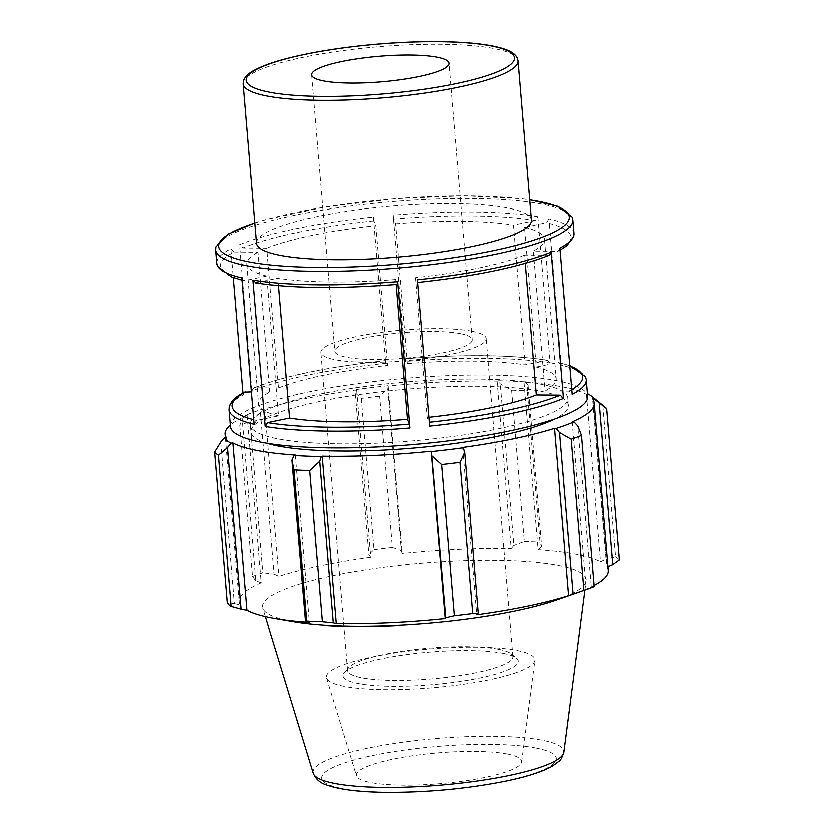 <?xml version="1.0" encoding="UTF-8"?>
<svg xmlns="http://www.w3.org/2000/svg" width="834" height="834" viewBox="0 0 834 834"><rect width="100%" height="100%" fill="white"/><g stroke="black" fill="none" stroke-linecap="round" stroke-linejoin="round"><path stroke-width="0.63" stroke-dasharray="4.17 3.13" d="M256.403 243.215A138.037 25.646 175.2 0 1 394.743 205.862A138.037 25.646 175.2 0 1 507.729 207.979A138.037 25.646 175.2 0 1 531.508 220.113M537.94 216.663L550.231 363.009A179.352 33.329 -4.8 0 0 405.407 361.476L405.376 358.818L407.326 363.614L395.577 223.783L393.638 218.988L393.116 215.13A179.352 33.329 175.2 0 1 537.94 216.663L535.48 220.489L513.546 225.055L525.284 364.885L548.074 360.309M230.34 426.455A179.352 33.329 175.2 0 1 406.815 378.198A179.352 33.329 175.2 0 1 587.772 396.442M405.407 361.476L393.116 215.13M373.298 216.996L385.589 363.332A179.352 33.329 -4.8 0 0 251.743 391.01L239.462 244.675A179.352 33.329 175.2 0 1 373.298 216.996L373.82 220.843L375.769 225.639L387.508 365.469L385.527 360.632M216.642 263.398A179.352 33.329 175.2 0 1 230.726 248.72L233.145 277.566M242.84 393.012L243.007 395.055A179.352 33.329 -4.8 0 0 228.933 409.734M586.375 379.72A179.352 33.329 -4.8 0 0 561.313 365.188L549.022 218.852A179.352 33.329 175.2 0 1 574.084 233.384M251.743 391.01L253.421 387.987L254.464 387.789L278.358 388.008L266.609 248.178L242.715 247.948L239.462 244.675M253.995 424.266L256.465 420.44L278.41 415.864L266.671 276.033L244.716 280.599L241.891 280.151M230.726 248.72L233.979 251.993A176.026 32.703 -4.8 0 0 244.716 280.599L241.704 277.92M254.943 282.809L277.732 278.222L278.358 285.655M525.347 263.346L524.659 255.1L549.596 255.131M417.427 279.776L417.448 282.434L415.509 277.639L427.248 417.48L429.197 422.265L429.708 426.122M417.49 282.486L417.448 282.434A176.026 32.703 -4.8 0 0 548.553 255.329M561.313 365.188L558.29 362.509L536.345 367.075L524.607 227.244L546.551 222.678L549.022 218.852M560 248.063L558.53 250.992L557.289 251.284L533.416 251.055L545.155 390.896L569.038 391.115L572.291 394.399M548.053 360.298C511.398 354.659 463.829 354.148 405.345 358.766L405.376 358.818A176.026 32.703 175.2 0 1 547.219 360.319L550.231 363.009M407.326 363.614A149.453 27.772 175.2 0 1 525.284 364.885M254.464 387.789A176.026 32.703 175.2 0 1 385.558 360.674L385.589 363.332M278.358 388.008A149.453 27.772 175.2 0 1 387.508 365.469M244.487 392.126L243.007 395.055M278.41 415.864A149.453 27.772 175.2 0 1 258.446 403.979A149.453 27.772 175.2 0 1 269.601 392.053L251.274 391.886M428.968 417.292A149.453 27.772 175.2 0 1 427.248 417.48M569.872 365.553L558.29 362.509A176.026 32.703 175.2 0 1 569.903 365.949M536.345 367.075A149.453 27.772 175.2 0 1 556.309 378.97A149.453 27.772 175.2 0 1 545.155 390.896M233.979 251.993L257.862 252.222L269.601 392.053M396.108 284.477L395.691 279.494L397.641 284.29A176.026 32.703 -4.8 0 1 255.798 282.789M524.607 227.244A149.453 27.772 175.2 0 1 544.571 239.129A149.453 27.772 175.2 0 1 533.416 251.055M524.659 255.1A149.453 27.772 175.2 0 1 415.509 277.639M395.691 279.494A149.453 27.772 175.2 0 1 277.732 278.222M266.671 276.033A149.453 27.772 175.2 0 1 246.708 264.149A149.453 27.772 175.2 0 1 257.862 252.222M266.609 248.178A149.453 27.772 175.2 0 1 375.769 225.639M408.274 381.795A159.419 29.617 175.2 0 1 540.453 384.088A159.419 29.617 175.2 0 1 567.912 398.11A159.419 29.617 175.2 0 1 411.537 440.967A159.419 29.617 175.2 0 1 250.2 424.787A159.419 29.617 175.2 0 1 408.274 381.795M587.595 394.242L586.563 394.378A185.325 34.434 -4.8 0 0 524.117 382.253L525.347 381.868L528.141 384.985L527.39 390.844A199.274 37.03 -4.8 0 0 511.701 390.187L500.358 383.828L498.148 380.731A187.316 34.809 175.2 0 1 525.347 381.868M498.148 380.731L497.21 381.128A185.325 34.434 -4.8 0 0 388.091 386.079L387.727 388.936L379.585 396.181A199.274 37.03 -4.8 0 0 361.216 398.381L355.19 392.835L356.003 389.551A187.316 34.809 175.2 0 1 387.862 385.735M356.003 389.551L356.566 389.864A185.325 34.434 -4.8 0 0 264.701 408.983L263.148 408.879L260.354 412.58L249.981 421.545A199.274 37.03 -4.8 0 0 239.681 425.309L242.11 419.252L245.279 415.415A187.316 34.809 175.2 0 1 263.148 408.879M245.279 415.415L247.031 415.457A185.325 34.434 -4.8 0 0 230.215 425.017M266.713 443.208A159.419 29.617 175.2 0 1 250.805 431.991A159.419 29.617 175.2 0 1 361.758 394.19A159.419 29.617 175.2 0 1 541.058 391.292A159.419 29.617 175.2 0 1 568.517 405.314A159.419 29.617 175.2 0 1 554.693 419.033M462.755 447.441L476.819 614.971M247.031 415.457L261.094 582.987L255.694 580.975L242.11 419.252M239.681 425.309L252.389 576.69L255.694 580.975M356.566 389.864L370.64 557.393L368.764 554.558L355.19 392.835M361.216 398.381L373.924 549.762L368.764 554.558M497.21 381.128L511.273 548.657L513.942 545.551L500.358 383.828M511.701 390.187L524.409 541.568L513.942 545.551M605.057 407.002A199.274 37.03 -4.8 0 0 602.992 405.522L588.47 394.117M586.563 394.378L600.636 561.908L606.182 559.228L592.599 397.495M602.992 405.522L615.711 556.904L606.182 559.228M572.291 421.848L586.354 589.377L591.442 587.574L577.868 425.851M594.319 586.792L591.442 587.574M498.659 649.227A83.035 15.429 -4.8 0 0 412.872 649.749A83.035 15.429 -4.8 0 0 348.727 667.398A83.035 15.429 -4.8 0 0 347.476 670.421A83.035 15.429 -4.8 0 0 361.779 677.729A83.035 15.429 -4.8 0 0 455.166 676.218A83.035 15.429 -4.8 0 0 512.962 656.525A83.035 15.429 -4.8 0 0 511.221 653.752A83.035 15.429 -4.8 0 0 498.659 649.227M503.173 653.251A88.018 16.357 175.2 0 1 516.496 658.047A88.018 16.357 175.2 0 1 432.002 684.651A88.018 16.357 175.2 0 1 344.244 672.506A88.018 16.357 175.2 0 1 412.246 653.804A88.018 16.357 175.2 0 1 503.173 653.251M516.934 650.384A104.719 19.453 175.2 0 1 534.959 660.382A104.719 19.453 175.2 0 1 460.087 684.693A104.719 19.453 175.2 0 1 344.317 686.33A104.719 19.453 175.2 0 1 326.428 677.886A104.719 19.453 175.2 0 1 397.172 652.574A104.719 19.453 175.2 0 1 516.934 650.384M471.95 331.234A83.035 15.429 175.2 0 1 486.253 338.531A83.035 15.429 175.2 0 1 428.467 358.224A83.035 15.429 175.2 0 1 335.08 359.735A83.035 15.429 175.2 0 1 320.777 352.428A83.035 15.429 175.2 0 1 378.563 332.745A83.035 15.429 175.2 0 1 471.95 331.234M528.141 384.985L541.725 546.708L540.098 542.225L527.39 390.844M524.117 382.253L538.191 549.783A185.325 34.434 175.2 0 1 576.482 554.37A185.325 34.434 175.2 0 1 600.636 561.908M541.725 546.708L538.191 549.783M294.131 622.008A162.494 30.191 175.2 0 1 262.647 608.236A162.494 30.191 175.2 0 1 372.412 568.955A162.494 30.191 175.2 0 1 558.269 565.556A162.494 30.191 175.2 0 1 586.229 581.069A162.494 30.191 175.2 0 1 557.487 599.896M615.711 556.904A199.274 37.03 175.2 0 1 619.516 560.031M608.09 566.88L607.162 567.276A185.325 34.434 175.2 0 1 608.403 570.675M594.225 585.645A185.325 34.434 175.2 0 1 586.354 589.377M220.635 442.062L234.218 603.785L227.202 603.451M234.218 603.785L240.296 605.077A185.325 34.434 175.2 0 1 239.056 601.689A185.325 34.434 175.2 0 1 261.094 582.987M252.389 576.69A199.274 37.03 175.2 0 1 262.689 572.927L249.981 421.545M260.354 412.58L273.938 574.303L262.689 572.927M273.938 574.303L278.775 576.513A185.325 34.434 175.2 0 1 370.64 557.393M373.924 549.762A199.274 37.03 175.2 0 1 392.303 547.563L379.585 396.181M387.727 388.936L401.31 550.659L392.303 547.563M401.31 550.659L402.165 553.609A185.325 34.434 175.2 0 1 511.273 548.657M524.409 541.568A199.274 37.03 175.2 0 1 540.098 542.225M388.091 386.079L402.165 553.609M264.701 408.983L278.775 576.513M226.222 437.558L240.296 605.077M295.205 455.041L309.268 622.571M593.099 399.747L607.162 567.276M507.458 753.988A83.035 15.429 175.2 0 1 521.74 761.911A83.035 15.429 175.2 0 1 462.38 781.197A83.035 15.429 175.2 0 1 370.577 782.49A83.035 15.429 175.2 0 1 356.399 775.797A83.035 15.429 175.2 0 1 412.486 755.729A83.035 15.429 175.2 0 1 507.458 753.988M395.577 223.783A149.453 27.772 175.2 0 1 513.546 225.055M460.399 333.642A69.014 12.823 175.2 0 1 472.294 339.709A69.014 12.823 175.2 0 1 424.256 356.066A69.014 12.823 175.2 0 1 346.631 357.327A69.014 12.823 175.2 0 1 334.736 351.26A69.014 12.823 175.2 0 1 382.775 334.893A69.014 12.823 175.2 0 1 460.399 333.642M518.133 60.767A138.037 25.646 -4.8 0 0 494.353 48.622A138.037 25.646 -4.8 0 0 339.094 51.145A138.037 25.646 -4.8 0 0 243.028 83.869M535.48 220.489A176.026 32.703 -4.8 0 0 393.638 218.988M572.948 219.905A179.352 33.329 -4.8 0 0 391.99 201.661A179.352 33.329 -4.8 0 0 215.516 249.919M373.82 220.843A176.026 32.703 -4.8 0 0 242.715 247.948M557.289 251.284A176.026 32.703 -4.8 0 0 546.551 222.678M256.465 420.44A176.026 32.703 175.2 0 1 253.609 419.731M571.884 389.541A176.026 32.703 175.2 0 1 569.038 391.115M254.714 222.991A176.026 32.703 175.2 0 1 391.751 199.024A176.026 32.703 175.2 0 1 529.809 199.889M536.126 748.015A117.823 21.892 -4.8 0 0 373.007 755.416A117.823 21.892 -4.8 0 0 341.898 788.453A117.823 21.892 -4.8 0 0 505.029 781.051A117.823 21.892 -4.8 0 0 536.126 748.015M313.157 773.264A125.944 23.404 175.2 0 1 398.235 742.823A125.944 23.404 175.2 0 1 542.288 740.185A125.944 23.404 175.2 0 1 563.961 752.205M560.177 250.106L558.54 250.982M253.442 387.977C283.633 376.03 327.658 366.918 385.506 360.622M254.693 222.845L265.848 219.509L325.02 207.009L395.597 198.659L464.121 195.823L521.667 198.69L529.798 199.743M544.571 239.129L556.309 378.97M246.708 264.149L258.446 403.979M348.727 667.398L344.244 672.506M511.221 653.752L516.496 658.047M347.476 670.421L320.777 352.428M512.962 656.525L486.253 338.531M585.041 590.222L586.229 581.069M265.264 616.774L262.647 608.236M225.274 437.652L239.056 601.689M472.294 339.709L449.078 63.29M311.53 74.841L334.736 351.26M250.2 424.787L250.805 431.991M567.912 398.11L568.517 405.314M521.74 761.911L534.959 660.382M326.428 677.886L356.399 775.797"/><path stroke-width="1.25" d="M437.193 57.223A69.014 12.823 175.2 0 1 449.078 63.29A69.014 12.823 175.2 0 1 401.05 79.647A69.014 12.823 175.2 0 1 323.415 80.908A69.014 12.823 175.2 0 1 311.53 74.841A69.014 12.823 175.2 0 1 359.569 58.474A69.014 12.823 175.2 0 1 437.193 57.223M531.508 220.113A138.037 25.646 175.2 0 1 396.108 257.216A138.037 25.646 175.2 0 1 256.403 243.215L243.028 83.869A138.037 25.646 -4.8 0 0 317.16 100.288A138.037 25.646 -4.8 0 0 457.908 87.33A138.037 25.646 -4.8 0 0 518.133 60.767L531.508 220.113M587.772 396.442A179.352 33.329 175.2 0 1 411.84 444.658A179.352 33.329 175.2 0 1 230.34 426.455L228.933 409.734A179.352 33.329 -4.8 0 0 253.995 424.266L241.704 277.92A179.352 33.329 175.2 0 1 216.642 263.398L215.516 249.919A179.352 33.329 -4.8 0 0 311.833 271.269A179.352 33.329 -4.8 0 0 494.708 254.422A179.352 33.329 -4.8 0 0 572.948 219.905L574.084 233.384A179.352 33.329 175.2 0 1 560 248.063L572.291 394.399A179.352 33.329 -4.8 0 0 586.375 379.72L587.772 396.442M233.145 277.566L242.84 393.012M252.785 280.109L265.076 426.445A179.352 33.329 -4.8 0 0 409.901 427.978L397.609 281.642A179.352 33.329 175.2 0 1 252.785 280.109L255.798 282.789M417.427 279.776L429.708 426.122A179.352 33.329 -4.8 0 0 563.555 398.443L551.264 252.108A179.352 33.329 175.2 0 1 417.427 279.776M397.609 281.642L397.682 284.342C339.177 288.96 291.608 288.449 254.964 282.809M549.596 255.131L551.264 252.108M251.274 391.886L244.487 392.126C235.866 396.411 230.757 401.279 229.152 406.763L228.933 409.734M409.901 427.978L409.379 424.131L407.44 419.335A149.453 27.772 175.2 0 1 289.471 418.053L267.537 422.619L265.076 426.445M563.555 398.443L560.302 395.16L536.398 394.941A149.453 27.772 175.2 0 1 428.968 417.292M278.358 285.655L289.471 418.053M407.44 419.335L396.108 284.477M536.398 394.941L525.347 263.346M432.252 456.167L441.697 464.538A199.274 37.03 -4.8 0 0 460.076 462.338L464.788 452.268L463.318 447.754A187.316 34.809 175.2 0 1 431.459 451.569L445.825 617.9L454.415 615.919L441.697 464.538M463.318 447.754L462.755 447.441A185.325 34.434 -4.8 0 0 554.62 428.311L556.174 428.415L559.624 432.523L571.311 439.174A199.274 37.03 -4.8 0 0 581.611 435.4L577.868 425.851L574.042 421.879A187.316 34.809 175.2 0 1 556.174 428.415M574.042 421.879L572.291 421.848A185.325 34.434 -4.8 0 0 594.34 403.145A185.325 34.434 -4.8 0 0 593.099 399.747L595.069 399.549L606.798 408.65A199.274 37.03 -4.8 0 0 605.057 407.002L592.401 396.703A187.316 34.809 175.2 0 1 595.069 399.549M587.595 394.242L588.47 394.117A187.316 34.809 175.2 0 1 592.401 396.703M230.215 425.017A185.325 34.434 -4.8 0 0 224.982 434.16A185.325 34.434 -4.8 0 0 226.222 437.558L224.252 437.756L220.635 442.062L214.484 452.07A199.274 37.03 -4.8 0 0 218.289 455.197L227.38 447.608L230.851 443.177A187.316 34.809 175.2 0 1 224.252 437.756M230.851 443.177L232.759 442.917A185.325 34.434 -4.8 0 0 295.205 455.041L293.975 455.437L291.837 460.118L293.902 469.876A199.274 37.03 -4.8 0 0 309.591 470.532L319.62 461.285L321.173 456.573A187.316 34.809 175.2 0 1 293.975 455.437M321.173 456.573L322.112 456.167A185.325 34.434 -4.8 0 0 431.23 451.215L431.459 451.569M554.693 419.033A159.419 29.617 175.2 0 1 412.142 448.171A159.419 29.617 175.2 0 1 266.713 443.208M559.624 432.523L573.198 594.256L568.684 595.841A185.325 34.434 175.2 0 1 476.819 614.971L478.372 614.001L464.788 452.268M460.076 462.338L472.784 613.72L478.372 614.001M322.112 456.167L336.175 623.696L333.193 623.008L319.62 461.285M309.591 470.532L322.299 621.914L333.193 623.008M232.759 442.917L246.822 610.446L240.963 609.331L227.38 447.608M218.289 455.197L231.008 606.579L240.963 609.331M581.611 435.4L594.319 586.792A199.274 37.03 175.2 0 1 586.646 589.659A199.274 37.03 175.2 0 1 584.019 590.555L571.311 439.174M586.646 589.659L557.487 599.896A162.494 30.191 175.2 0 1 294.131 622.008L275.23 618.765A185.325 34.434 175.2 0 1 246.822 610.446M599.344 403.041L612.917 564.764L619.516 560.031L606.798 408.65M612.917 564.764L608.09 566.88M594.34 403.145L608.403 570.675A185.325 34.434 175.2 0 1 594.225 585.645M573.198 594.256L584.019 590.555M472.784 613.72A199.274 37.03 175.2 0 1 454.415 615.919M445.825 617.9L445.293 618.745A185.325 34.434 175.2 0 1 336.175 623.696M322.299 621.914A199.274 37.03 175.2 0 1 306.61 621.257L293.902 469.876M291.837 460.118L305.421 621.851L306.61 621.257M305.421 621.851L309.268 622.571A185.325 34.434 175.2 0 1 275.23 618.765M231.008 606.579A199.274 37.03 175.2 0 1 227.202 603.451L214.484 452.07M431.23 451.215L445.293 618.745M554.62 428.311L568.684 595.841M455.781 83.723A134.712 25.03 175.2 0 1 269.267 92.178A134.712 25.03 175.2 0 1 304.827 54.408A134.712 25.03 175.2 0 1 491.341 45.943A134.712 25.03 175.2 0 1 455.781 83.723M253.609 419.731A176.026 32.703 175.2 0 1 245.728 391.834M409.379 424.131A176.026 32.703 175.2 0 1 267.537 422.619M560.302 395.16A176.026 32.703 175.2 0 1 429.385 422.244M569.903 365.949A176.026 32.703 175.2 0 1 571.884 389.541M529.809 199.889A176.026 32.703 175.2 0 1 492.581 250.815A176.026 32.703 175.2 0 1 266.432 264.534A176.026 32.703 175.2 0 1 254.714 222.991M313.157 773.264C315.825 779.258 320.339 783.168 326.699 784.992C339.365 789.506 358.683 791.935 384.651 792.3C426.445 792.581 466.904 788.839 506.04 781.051C526.88 776.746 542.35 771.763 552.462 766.081L559.155 761.15C560.385 760.921 561.98 757.939 563.961 752.205A125.944 23.404 175.2 0 1 509.032 775.495A125.944 23.404 175.2 0 1 382.869 787.359A125.944 23.404 175.2 0 1 313.157 773.264L265.264 616.774M243.028 83.869L243.382 80.71C244.862 76.707 248.49 73.215 254.255 70.223C261.501 66.272 271.748 62.529 284.999 58.985C311.999 51.916 344.181 46.86 381.565 43.785C416.197 41.116 446.419 40.918 472.211 43.201C486.024 44.473 496.876 46.464 504.737 49.164C510.961 51.166 515.131 54.022 517.257 57.723L518.133 60.767M241.891 280.151L231.341 276.898L217.372 266.317L216.642 263.398M549.575 255.131C519.374 267.078 475.359 276.2 417.5 282.486M574.084 233.384L573.855 236.387L566.891 245.738L560.177 250.106M569.872 365.553L585.645 376.791L586.375 379.72M215.516 249.919L215.735 246.916L227.651 234.218L254.693 222.845M529.798 199.743L558.353 206.446L572.239 217.007L572.948 219.905M563.961 752.205L585.041 590.222M224.982 434.16L225.274 437.652"/></g></svg>
